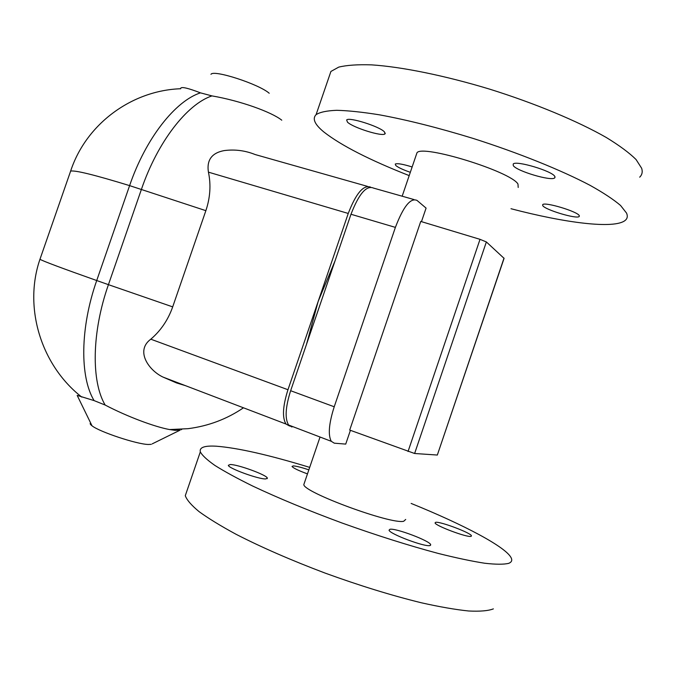 <?xml version="1.0" encoding="UTF-8"?>
<svg xmlns="http://www.w3.org/2000/svg" width="676" height="676" viewBox="0 0 676 676"><rect width="100%" height="100%" fill="white"/><g stroke="black" fill="none" stroke-linecap="round" stroke-linejoin="round"><path stroke-width="1.01" d="M309.692 467.378C268.871 454.923 237.724 447.867 216.244 446.202C204.549 445.509 199.243 447.402 200.324 451.864C202.158 455.379 207.025 459.908 214.934 465.46C224.609 471.552 237.183 478.405 252.647 486.027C278.267 498.119 308.112 510.464 342.157 523.055C376.54 535.367 408.49 545.473 438.006 553.374C456.207 557.928 471.755 561.215 484.667 563.235C495.812 564.502 503.823 564.536 508.698 563.345C511.386 562.297 512.29 560.632 511.402 558.368C507.118 547.425 463.356 524.559 411.135 503.426M308.847 469.862C301.572 467.412 296.384 466.094 293.283 465.899L292.032 466.44C293.173 468.037 298.319 470.521 307.47 473.893M265.736 478.929L267.35 478.126C267.062 475.076 237.8 464.387 230.203 464.522L228.319 465.316C228.302 468.282 258.739 479.368 265.736 478.929M471.003 536.338L471.442 535.789C471.037 532.908 439.848 521.204 435.631 522.32L435.057 522.894C435.116 525.658 467.386 537.758 471.003 536.338M389.942 529.283L389.055 530.161C389.249 533.795 425.179 547.315 430.012 545.532L430.696 544.695C430.071 540.918 395.545 527.897 389.942 529.283M639.69 177.171C642.124 174.814 642.783 171.848 641.659 168.273L636.057 159.528C629.305 152.844 619.385 145.501 606.296 137.498C577.684 121.131 534.893 103.284 489.703 89.156C444.495 75.459 401.409 66.797 371.496 64.862C357.646 64.414 346.729 65.166 338.727 67.118L330.91 71.453L328.73 77.808M409.2 175.616C369.679 160.068 341.279 145.56 323.981 132.082C314.72 124.511 312.092 118.697 316.089 114.641C319.959 112.14 326.838 110.695 336.707 110.306C348.301 110.602 362.598 112.115 379.599 114.852C407.391 119.973 438.513 127.815 472.972 138.377C518.12 152.742 561.131 170.082 590.14 185.376C603.44 192.812 613.588 199.513 620.576 205.487L626.567 213.117C627.86 216.176 627.387 218.618 625.131 220.452C614.247 229.282 565.221 222.962 510.997 208.723M410.324 172.321C403.124 169.803 398.282 167.538 395.815 165.536L395.257 164.057C397.251 163.144 402.879 164.107 412.149 166.964M347.498 122.17L346.653 119.973C348.74 116.754 379.439 126.387 384.382 131.828L385.024 133.848C382.641 136.941 353.092 127.722 347.498 122.17M579.239 215.61L579.188 216.514C576.856 219.362 545.135 209.864 542.743 205.648L542.718 204.617C544.712 201.659 577.515 211.495 579.239 215.61M554.835 176.47L554.759 177.864C551.633 181.514 516.506 171.07 513.27 165.586L513.219 164.006C515.923 160.204 552.453 171.096 554.835 176.47M416.382 154.542L416.974 152.801C421.875 144.106 510.701 171.374 517.968 184.033L518.205 187.463M421.469 221.652L426.083 208.107L417.024 200.426C410.569 197.544 403.352 206.526 395.392 227.381L350.979 214.258C358.922 193.775 366.451 185.055 373.566 188.105L413.94 199.547M304.276 483.255L303.828 484.565C303.169 492.17 390.931 524.584 403.69 521.28L405.71 519.447M291.947 427.004L288.61 425.027C284.748 418.664 285.424 407.231 290.646 390.72L334.223 406.775C328.891 423.548 327.911 435.065 331.291 441.318L334.307 443.186L345.723 444.098L350.413 430.325M306.498 344.337L318.159 301.445L335.076 260.784M90.626 422.948C89.722 423.48 90.187 424.427 92.012 425.795L77.174 395.392L94.091 400.598L105.169 405.051C127.578 416.796 154.939 426.902 169.617 429.564L175.101 430.333L180.078 430.156L152.201 443.87M92.012 425.795C99.423 431.854 136.882 444.276 148.281 444.47L151.255 444.335M367.499 186.382L255.207 154.559C245.151 150.511 234.783 149.193 224.111 150.604C211.765 152.928 206.543 160.111 208.428 172.152C211.098 184.818 210.236 197.662 205.867 210.667L172.693 306.879C168.104 319.875 160.812 330.64 150.807 339.191C134.845 350.903 149.075 370.71 163.161 377.149L176.597 382.954L185.435 385.65M210.963 74.326C213.506 69.391 258.942 84.12 269.217 93.254M281.765 120.193C271.668 112.089 240.394 100.775 211.96 95.899L200.468 92.857C188.266 88.159 181.683 86.604 180.737 88.176M289.598 426.041L285.99 424.029C282.095 417.658 282.754 406.225 287.968 389.731L348.25 213.455C355.973 193.429 363.418 184.649 370.583 187.117M290.646 390.72L350.979 214.258M486.365 241.94L414.625 453.495L349.712 430.071L420.751 221.432L480.019 239.338L486.365 241.94L504.076 258.35L437.33 455.041L504.017 258.114M414.625 453.495L437.33 455.041M334.223 406.775L395.392 227.381M187.032 490.582L185.283 495.694C186.838 500.003 191.443 505.318 199.09 511.639C208.529 518.492 220.866 526.046 236.127 534.31C261.468 547.323 291.145 560.252 325.139 573.104C359.497 585.585 391.556 595.471 421.309 602.772C439.679 606.879 455.43 609.617 468.569 610.986C479.968 611.56 488.233 610.859 493.37 608.882M181.185 429.759L181.852 429.277M105.169 405.051C91.167 381.619 91.674 332.296 108.43 284.664L172.693 306.879M200.468 92.857C175.422 100.91 145.771 138.208 129.606 185.621L205.867 210.667M211.96 95.899C187.176 104.096 157.685 141.647 141.445 189.288L108.43 284.664L96.719 280.532C80.03 327.936 79.793 377.123 94.091 400.598M287.968 389.731L150.807 339.191M208.428 172.152L348.25 213.455M70.228 172.245L70.625 171.112C74.994 170.073 94.648 174.907 129.606 185.621L96.719 280.532C62.217 268.321 43.298 261.24 39.96 259.288L70.625 171.112C86.139 123.759 132.006 90.381 180.737 88.733M40.087 258.933L39.96 259.288C23.44 307.217 40.805 365.133 81.788 397.099M408.042 451.509L480.019 239.338M267.164 478.667L267.35 478.126M471.29 536.237L471.442 535.789M579.383 215.931L579.188 216.514M555.055 176.968L554.759 177.864M416.974 152.801L402.169 196.209M320.044 437.026L303.828 484.565M169.617 429.564L188.131 428.668C208.445 426.049 226.891 419.095 243.47 407.805M331.291 441.318L288.61 425.027M163.161 377.149L285.99 424.029M185.283 495.694L200.324 451.864M430.468 545.363L430.696 544.695M385.269 133.138L385.024 133.848M330.91 71.453L316.089 114.641"/></g></svg>
